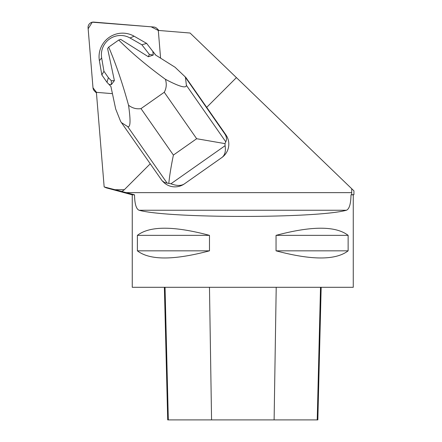 <?xml version="1.0" encoding="UTF-8"?>
<svg xmlns="http://www.w3.org/2000/svg" width="442" height="442" viewBox="0 0 442 442"><rect width="100%" height="100%" fill="white"/><g stroke="black" fill="none" stroke-linecap="round" stroke-linejoin="round"><path stroke-width="0.66" d="M153.75 27.023L93.77 22.1A5.265 5.205 -45 0 0 88.074 27.802L92.991 87.781A5.265 5.205 -45 0 0 96.384 92.218L92.991 87.765L88.151 28.785L92.262 22.194L151.153 26.807L158.192 30.415A5.265 5.205 -45 0 0 153.75 27.023M185.889 77.527L225.856 134.804A16.354 16.177 135 0 1 221.807 157.579L184.43 183.855A16.431 16.255 -45 0 1 163.507 182.137L162.098 180.728L164.579 182.54L167.104 183.104L127.683 126.583C130.489 127.854 130.771 120.732 128.534 105.207C122.528 83.361 115.92 63.991 108.71 47.084L107.61 48.614L114.395 80.604L111.351 84.61L108.992 84.411L106.975 82.289L101.831 74.913L99.384 60.62A23.426 23.172 135 0 1 134.114 36.211L146.656 43.404L155.595 55.023L175.049 67.239L185.889 77.527M160.584 58.162L158.413 31.686A5.265 5.205 135 0 0 158.148 30.41L190.082 33.028L236.42 77.615L206.685 107.351M236.42 77.615L353.926 190.867L353.926 194.64L351.003 194.823C350.843 203.884 349.324 209.027 346.44 210.248L139.081 210.248C136.202 209.044 134.683 203.9 134.517 194.823L132.257 194.823L106.108 187.811M106.113 187.784L104.157 186.916L121.716 191.458A169.148 17.68 0 0 0 124.335 189.706L150.158 163.877M112.428 93.654L97.654 92.444A5.265 5.205 135 0 1 96.384 92.174L104.157 186.916M351.71 188.646L351.71 192.635L126.18 192.635L121.716 191.458M126.18 192.635L134.517 194.823M351.71 192.635L351.688 194.64M132.257 194.823L132.257 287.294L353.263 287.294L353.263 194.823L351.003 194.823M139.081 210.248C168.855 218.486 316.671 218.486 346.44 210.248M209.48 235.359L209.48 250.829C173.783 260.349 149.755 260.349 137.385 250.829L137.385 235.359C149.755 225.834 173.783 225.834 209.48 235.359L137.385 235.359M348.136 235.359L348.136 250.829C335.765 260.349 311.737 260.349 276.046 250.829L276.046 235.359C311.737 225.834 335.765 225.834 348.136 235.359L276.046 235.359M164.374 287.294L167.706 419.9L317.837 419.9L321.168 287.294M209.48 250.829L137.385 250.829M348.136 250.829L276.046 250.829M184.778 76.416L224.53 133.484C226.613 136.484 227.028 139.258 225.774 141.805L225.006 143.628L225.088 145.705C225.967 151.352 224.873 155.313 221.807 157.579M162.098 180.728L120.649 121.5L115.677 108.975L110.903 86.444L108.992 84.411M128.534 105.207C132.302 108.157 136.462 109.29 140.998 108.616L164.264 92.262C166.457 88.207 166.838 83.881 165.402 79.289C179.297 86.621 186.292 88.627 186.38 85.317L185.463 77.46M153.258 55.035L148.335 56.742A40.73 40.288 -45 0 0 149.33 54.372L153.258 55.035L152.81 51.316L155.794 55.151M108.71 47.084L118.732 40.04L120.716 39.399L148.335 56.742M118.732 40.04C131.628 52.946 147.186 66.029 165.402 79.289M121.335 122.544L127.683 126.583M225.088 145.705L170.927 183.778C176.734 185.966 181.237 185.988 184.43 183.855M170.927 183.778L167.104 183.104M168.838 183.137C169.584 175.59 171.104 166.236 173.397 155.076L196.662 138.716L225.006 143.628M114.395 80.604A40.73 40.288 -45 0 1 111.318 80.737L108.367 77.637L103.942 71.295L101.654 57.93A19.139 18.934 135 0 1 130.031 37.984L141.854 44.769L146.656 43.404M141.854 44.769L149.33 54.372M111.318 80.737L111.351 84.61M108.367 77.637L106.975 82.289M103.942 71.295L101.831 74.913M114.892 189.706L124.335 189.706M168.325 419.9L165.037 287.294M211.563 419.9L209.469 287.294M274.112 419.9L276.211 287.294M317.223 419.9L320.511 287.294M224.53 133.484L225.856 134.804M140.998 108.616L173.397 155.076M196.662 138.716L164.264 92.262M186.38 85.317L225.774 141.805M101.654 57.93L99.384 60.62M130.031 37.984L134.114 36.211M96.444 92.975L94.489 91.019M158.943 30.476L156.987 28.52M353.263 194.823L353.926 194.64"/></g></svg>
